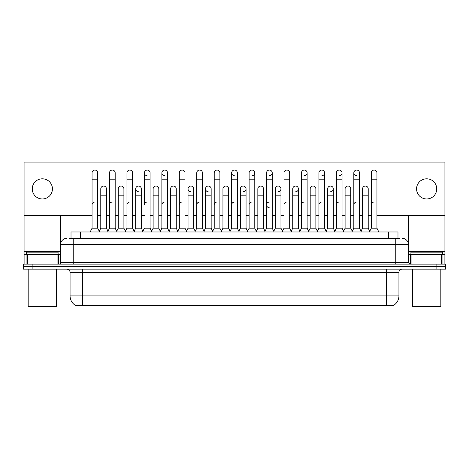 <?xml version="1.0" encoding="UTF-8"?>
<svg xmlns="http://www.w3.org/2000/svg" width="469" height="469" viewBox="0 0 469 469"><rect width="100%" height="100%" fill="white"/><g stroke="black" fill="none" stroke-linecap="round" stroke-linejoin="round"><path stroke-width="0.7" d="M71.018 238.281L71.018 231.979L397.982 231.979L397.982 238.281M393.573 305.378L393.573 305.688L75.427 305.688L75.427 305.378M75.521 305.436A11.027 11.027 0 0 1 70.069 295.927L82.667 295.927L82.667 305.436L386.333 305.436L386.333 295.927L398.931 295.927L398.931 272.301A3.148 3.148 0 0 1 402.08 269.147M70.069 295.927L70.069 272.301C69.881 270.384 68.832 269.335 66.92 269.147M393.479 305.436A11.027 11.027 0 0 0 398.931 295.927M445.55 269.147L445.55 266.632L23.45 266.632L23.45 269.147L32.9 269.147L32.9 266.632L23.45 266.632L23.45 264.111L32.9 264.111L32.9 266.632L445.55 266.632L445.55 269.147L32.9 269.147M69.271 238.281L399.875 238.281M69.125 238.281L73.223 238.281L73.223 244.578L60.618 244.578L60.618 262.534A1.577 1.577 0 0 1 59.047 264.111M66.92 238.281A6.302 6.302 0 0 0 60.618 244.578L60.618 215.664M402.08 238.281A6.302 6.302 0 0 1 408.382 244.578L408.382 262.534L409.953 264.111M445.55 264.111L445.55 266.632L445.55 264.111L32.9 264.111M90.165 231.979L92.059 228.198L97.728 228.198L99.616 231.979M97.728 228.198L97.728 172.885A2.837 2.837 0 0 0 94.89 170.054A2.837 2.837 0 0 1 95.072 170.059M92.059 228.198L92.059 179.187L97.728 179.187M92.059 179.187L92.059 172.885A2.837 2.837 0 0 1 94.89 170.054M99.252 231.258L100.782 228.198L106.451 228.198L107.981 231.258L109.506 228.198L115.181 228.198L117.068 231.979M106.451 228.198L106.451 188.89A2.837 2.837 0 0 0 103.796 186.058A2.837 2.837 0 0 1 106.451 188.89M100.782 228.198L100.782 195.186L106.451 195.186M100.782 195.186L100.782 188.89A2.837 2.837 0 0 1 103.796 186.058M92.059 204.889A2.837 2.837 0 0 1 94.89 202.057M134.521 231.979L132.627 228.198L126.958 228.198L125.434 231.258L123.904 228.198L118.235 228.198L116.705 231.258L115.181 228.198L115.181 179.187L109.506 179.187L109.506 228.198L107.618 231.979M109.506 179.187L109.506 172.885A2.837 2.837 0 0 1 112.519 170.059A2.837 2.837 0 0 1 115.181 172.885L115.181 179.187M142.881 231.258L141.357 228.198L135.682 228.198L134.157 231.258L132.627 228.198L132.627 179.187L126.958 179.187L126.958 228.198L125.071 231.979M126.958 179.187L126.958 172.885A2.837 2.837 0 0 1 129.972 170.059A2.837 2.837 0 0 1 132.627 172.885L132.627 179.187M142.517 231.979L144.411 228.198L150.08 228.198L151.968 231.979M150.08 228.198L150.08 172.885A2.837 2.837 0 0 0 147.243 170.054A2.837 2.837 0 0 0 144.411 172.797A2.837 2.837 0 0 0 147.067 175.717M147.243 202.057A2.837 2.837 0 0 0 144.411 204.889L144.411 179.187L150.08 179.187M144.411 179.187L144.411 172.885A2.837 2.837 0 0 1 147.424 170.059M159.97 231.979L161.864 228.198L167.533 228.198L169.42 231.979M167.533 228.198L167.533 172.885A2.837 2.837 0 0 0 164.695 170.054A2.837 2.837 0 0 0 161.864 172.797A2.837 2.837 0 0 0 164.519 175.717M151.61 231.258L153.134 228.198L158.803 228.198L160.334 231.258L161.864 228.198L161.864 179.187L167.533 179.187M161.864 179.187L161.864 172.885A2.837 2.837 0 0 1 164.871 170.059M123.904 228.198L123.904 188.89A2.837 2.837 0 0 0 121.248 186.058A2.837 2.837 0 0 1 123.904 188.89M118.235 228.198L118.235 195.186L123.904 195.186M118.235 195.186L118.235 188.89A2.837 2.837 0 0 1 121.248 186.058M141.357 228.198L141.357 188.89A2.837 2.837 0 0 0 138.695 186.058A2.837 2.837 0 0 1 141.357 188.89M135.682 228.198L135.682 195.186L141.357 195.186M135.682 195.186L135.682 188.89A2.837 2.837 0 0 1 138.695 186.058M158.803 228.198L158.803 188.89A2.837 2.837 0 0 0 156.148 186.058A2.837 2.837 0 0 1 158.803 188.89M153.134 228.198L153.134 195.186L158.803 195.186M153.134 195.186L153.134 188.89A2.837 2.837 0 0 1 156.148 186.058M109.506 204.889A2.837 2.837 0 0 1 112.343 202.057M132.627 228.198L132.627 204.889M126.958 228.198L126.958 204.889A2.837 2.837 0 0 1 129.796 202.057M161.864 228.198L161.864 204.889A2.837 2.837 0 0 1 164.695 202.057M179.31 204.889A2.837 2.837 0 0 1 182.148 202.057M194.875 231.979L196.763 228.198L202.432 228.198L202.432 204.889M196.763 204.889A2.837 2.837 0 0 1 199.601 202.057M214.216 204.889A2.837 2.837 0 0 1 217.047 202.057M239.225 231.979L237.337 228.198L231.663 228.198L231.663 204.889A2.837 2.837 0 0 1 234.5 202.057M265.038 231.258L263.514 228.198L257.839 228.198L256.314 231.258L254.784 228.198L249.115 228.198L247.591 231.258L246.061 228.198L246.061 188.89A2.837 2.837 0 0 1 243.405 191.715M249.115 204.889A2.837 2.837 0 0 1 251.953 202.057M266.568 204.889A2.837 2.837 0 0 1 269.399 202.057A2.837 2.837 0 0 0 266.568 204.801A2.837 2.837 0 0 0 269.224 207.72M282.127 231.979L284.021 228.198L289.69 228.198L289.69 204.889M284.021 204.889A2.837 2.837 0 0 1 286.852 202.057M304.305 202.057A2.837 2.837 0 0 0 301.467 204.889L301.467 228.198L307.136 228.198L308.666 231.258L310.197 228.198L315.866 228.198L317.39 231.258L318.92 228.198L324.589 228.198L326.119 231.258L327.643 228.198L333.318 228.198L334.843 231.258L336.373 228.198L342.042 228.198L343.566 231.258L345.096 228.198L350.765 228.198L352.295 231.258L353.819 228.198L359.494 228.198L361.019 231.258L362.549 228.198L368.218 228.198L369.748 231.258L371.272 228.198L376.941 228.198L378.835 231.979L376.941 228.198L376.941 172.885A2.837 2.837 0 0 0 374.11 170.054A2.837 2.837 0 0 1 374.285 170.059M318.92 204.889A2.837 2.837 0 0 1 321.757 202.057M336.373 204.889A2.837 2.837 0 0 1 339.204 202.057M353.819 204.889A2.837 2.837 0 0 1 356.657 202.057M371.272 204.889A2.837 2.837 0 0 1 374.11 202.057M57.077 264.111L57.077 254.661L27.624 254.661L27.624 264.111M59.487 162.116A1.577 1.577 0 0 0 59.047 162.051L25.654 162.051A1.577 1.577 0 0 0 25.215 162.116M376.941 215.664L444.923 215.664L444.923 162.116L24.077 162.116L24.077 254.661L27.624 254.661M57.077 254.661L60.618 254.661M24.077 264.111L24.077 254.661M441.376 264.111L441.376 254.661L411.923 254.661L411.923 264.111M444.923 264.111L444.923 254.661L444.923 264.111M443.785 162.116A1.577 1.577 0 0 0 443.346 162.051L409.953 162.051A1.577 1.577 0 0 0 409.513 162.116M408.382 215.664L408.382 244.578L395.777 244.578L395.777 262.534L408.382 262.534M444.923 215.664L444.923 254.661L442.929 254.661L442.929 264.111M408.382 254.661L411.923 254.661M441.376 254.661L442.929 254.661M58.097 254.661L58.097 252.14L26.598 252.14L26.598 254.661M28.175 269.147L28.175 306.321L56.526 306.321L56.526 269.147M56.526 306.321L55.893 306.949L28.802 306.949L28.175 306.321M442.402 254.661L442.402 252.14L410.903 252.14L410.903 254.661M412.474 269.147L412.474 306.321L440.825 306.321L440.825 269.147M440.825 306.321L440.198 306.949L413.107 306.949L412.474 306.321M351.932 231.979L353.819 228.198L353.819 172.885A2.837 2.837 0 0 1 356.657 170.054A2.837 2.837 0 0 0 353.825 172.797A2.837 2.837 0 0 0 356.481 175.717M229.775 231.979L231.663 228.198L231.663 172.885A2.837 2.837 0 0 1 234.5 170.054A2.837 2.837 0 0 0 231.668 172.797A2.837 2.837 0 0 0 234.324 175.717M212.686 231.258L211.161 228.198L205.486 228.198L205.486 188.89A2.837 2.837 0 0 1 208.324 186.052A2.837 2.837 0 0 0 205.492 188.802A2.837 2.837 0 0 0 208.148 191.715M195.233 231.258L193.709 228.198L188.04 228.198L188.04 188.89A2.837 2.837 0 0 1 190.871 186.052A2.837 2.837 0 0 0 188.04 188.802A2.837 2.837 0 0 0 190.695 191.715M138.519 186.052A2.837 2.837 0 0 0 135.688 188.802A2.837 2.837 0 0 0 138.343 191.715M426.649 178.806A10.078 10.078 0 0 0 416.572 188.89A10.078 10.078 0 0 0 426.649 198.967A10.078 10.078 0 0 0 436.733 188.89A10.078 10.078 0 0 0 426.649 178.806M42.351 178.806A10.078 10.078 0 0 0 32.267 188.89A10.078 10.078 0 0 0 42.351 198.967A10.078 10.078 0 0 0 52.428 188.89A10.078 10.078 0 0 0 42.351 178.806M321.933 175.717A2.837 2.837 0 0 0 324.589 172.885A2.837 2.837 0 0 0 321.757 170.054A2.837 2.837 0 0 1 321.933 170.059M278.305 191.715A2.837 2.837 0 0 0 280.96 188.89A2.837 2.837 0 0 0 278.305 186.058A2.837 2.837 0 0 1 280.96 188.89L280.96 228.198L282.49 231.258M304.481 175.717A2.837 2.837 0 0 0 307.136 172.885A2.837 2.837 0 0 0 304.305 170.054A2.837 2.837 0 0 1 304.481 170.059M269.581 175.717A2.837 2.837 0 0 0 272.237 172.885A2.837 2.837 0 0 0 269.399 170.054A2.837 2.837 0 0 1 269.581 170.059M24.077 215.664L92.059 215.664M97.728 215.664L100.782 215.664M106.451 215.664L109.506 215.664M115.181 215.664L118.235 215.664M123.904 215.664L126.958 215.664M132.627 215.664L135.682 215.664M141.357 215.664L144.411 215.664M150.08 215.664L153.134 215.664M158.803 215.664L161.864 215.664M167.533 215.664L170.587 215.664M176.256 215.664L179.31 215.664M184.979 215.664L188.04 215.664M193.709 215.664L196.763 215.664M202.432 215.664L205.486 215.664M211.161 215.664L214.216 215.664M219.885 215.664L222.939 215.664M228.608 215.664L231.663 215.664M237.337 215.664L240.392 215.664M246.061 215.664L249.115 215.664M254.784 215.664L257.839 215.664M263.514 215.664L266.568 215.664M272.237 215.664L275.291 215.664M280.96 215.664L284.021 215.664M289.69 215.664L292.744 215.664M298.413 215.664L301.467 215.664M307.136 215.664L310.197 215.664M315.866 215.664L318.92 215.664M324.589 215.664L327.643 215.664M333.318 215.664L336.373 215.664M342.042 215.664L345.096 215.664M350.765 215.664L353.819 215.664M359.494 215.664L362.549 215.664M368.218 215.664L371.272 215.664M252.129 175.717A2.837 2.837 0 0 0 254.784 172.885A2.837 2.837 0 0 0 251.953 170.054A2.837 2.837 0 0 1 252.129 170.059M295.757 191.715A2.837 2.837 0 0 0 298.413 188.89A2.837 2.837 0 0 0 295.757 186.058A2.837 2.837 0 0 1 298.413 188.89L298.413 228.198L299.943 231.258M339.386 175.717A2.837 2.837 0 0 0 342.042 172.885A2.837 2.837 0 0 0 339.204 170.054A2.837 2.837 0 0 1 339.386 170.059M330.657 191.715A2.837 2.837 0 0 0 333.318 188.89A2.837 2.837 0 0 0 330.657 186.058A2.837 2.837 0 0 1 333.318 188.89L333.318 228.198M177.423 231.979L179.31 228.198L184.979 228.198L186.873 231.979M184.979 228.198L184.979 172.885A2.837 2.837 0 0 0 182.148 170.054A2.837 2.837 0 0 1 182.324 170.059M179.31 228.198L179.31 179.187L184.979 179.187M179.31 179.187L179.31 172.885A2.837 2.837 0 0 1 182.148 170.054M196.763 228.198L196.763 179.187L202.432 179.187L202.432 228.198L204.326 231.979M196.763 179.187L196.763 172.885A2.837 2.837 0 0 1 199.776 170.059A2.837 2.837 0 0 1 202.432 172.885L202.432 179.187M212.322 231.979L214.216 228.198L219.885 228.198L221.773 231.979M219.885 228.198L219.885 172.885A2.837 2.837 0 0 0 217.047 170.054A2.837 2.837 0 0 1 217.229 170.059M214.216 228.198L214.216 179.187L219.885 179.187M214.216 179.187L214.216 172.885A2.837 2.837 0 0 1 217.047 170.054M169.057 231.258L170.587 228.198L176.256 228.198L177.786 231.258M176.256 228.198L176.256 188.89A2.837 2.837 0 0 0 173.6 186.058A2.837 2.837 0 0 1 176.256 188.89M170.587 228.198L170.587 195.186L176.256 195.186M170.587 195.186L170.587 188.89A2.837 2.837 0 0 1 173.6 186.058M188.04 228.198L186.51 231.258M193.709 228.198L193.709 188.89A2.837 2.837 0 0 0 191.053 186.058A2.837 2.837 0 0 1 193.709 188.89M205.486 228.198L203.962 231.258M211.161 228.198L211.161 188.89A2.837 2.837 0 0 0 208.5 186.058A2.837 2.837 0 0 1 211.161 188.89M237.337 228.198L237.337 172.885A2.837 2.837 0 0 0 234.5 170.054A2.837 2.837 0 0 1 234.676 170.059M256.678 231.979L254.784 228.198L254.784 179.187L249.115 179.187L249.115 228.198L247.227 231.979M249.115 179.187L249.115 172.885A2.837 2.837 0 0 1 251.953 170.054M264.674 231.979L266.568 228.198L272.237 228.198L274.125 231.979M272.237 228.198L272.237 172.885M266.568 228.198L266.568 179.187L272.237 179.187M266.568 179.187L266.568 172.885A2.837 2.837 0 0 1 269.399 170.054M284.021 228.198L284.021 179.187L289.69 179.187L289.69 228.198L291.577 231.979M284.021 179.187L284.021 172.885A2.837 2.837 0 0 1 287.034 170.059A2.837 2.837 0 0 1 289.69 172.885L289.69 179.187M309.03 231.979L307.136 228.198L307.136 179.187L301.467 179.187L301.467 228.198L299.58 231.979M301.467 179.187L301.467 172.885A2.837 2.837 0 0 1 304.305 170.054M221.409 231.258L222.939 228.198L228.608 228.198L230.138 231.258M228.608 228.198L228.608 188.89A2.837 2.837 0 0 0 225.952 186.058A2.837 2.837 0 0 1 228.608 188.89M222.939 228.198L222.939 195.186L228.608 195.186M222.939 195.186L222.939 188.89A2.837 2.837 0 0 1 225.952 186.058M238.862 231.258L240.392 228.198L246.061 228.198M240.392 228.198L240.392 195.186L246.061 195.186M240.392 195.186L240.392 188.89A2.837 2.837 0 0 1 243.405 186.058A2.837 2.837 0 0 1 246.061 188.89A2.837 2.837 0 0 0 243.405 186.058M263.514 228.198L263.514 188.89A2.837 2.837 0 0 0 260.852 186.058A2.837 2.837 0 0 1 263.514 188.89M257.839 228.198L257.839 195.186L263.514 195.186M257.839 195.186L257.839 188.89A2.837 2.837 0 0 1 260.852 186.058M273.767 231.258L275.291 228.198L280.96 228.198M275.291 228.198L275.291 195.186L280.96 195.186M275.291 195.186L275.291 188.89A2.837 2.837 0 0 1 278.305 186.058M291.214 231.258L292.744 228.198L298.413 228.198M292.744 228.198L292.744 195.186L298.413 195.186M292.744 195.186L292.744 188.89A2.837 2.837 0 0 1 295.757 186.058M326.483 231.979L324.589 228.198L324.589 179.187L318.92 179.187L318.92 228.198L317.032 231.979M318.92 179.187L318.92 172.885A2.837 2.837 0 0 1 321.757 170.054M343.929 231.979L342.042 228.198L342.042 179.187L336.373 179.187L336.373 228.198L334.479 231.979M336.373 179.187L336.373 172.885A2.837 2.837 0 0 1 339.204 170.054M353.819 179.187L359.494 179.187L359.494 228.198L361.382 231.979M356.833 170.059A2.837 2.837 0 0 0 356.657 170.054A2.837 2.837 0 0 1 359.494 172.885L359.494 179.187M376.941 179.187L371.272 179.187L371.272 228.198L369.384 231.979M371.272 179.187L371.272 172.885A2.837 2.837 0 0 1 374.11 170.054M315.866 228.198L315.866 188.89A2.837 2.837 0 0 0 313.21 186.058A2.837 2.837 0 0 1 315.866 188.89M310.197 228.198L310.197 195.186L315.866 195.186M310.197 195.186L310.197 188.89A2.837 2.837 0 0 1 313.21 186.058M327.643 228.198L327.643 195.186L333.318 195.186M327.643 195.186L327.643 188.89A2.837 2.837 0 0 1 330.657 186.058M350.765 228.198L350.765 188.89A2.837 2.837 0 0 0 348.109 186.058A2.837 2.837 0 0 1 350.765 188.89M345.096 228.198L345.096 195.186L350.765 195.186M345.096 195.186L345.096 188.89A2.837 2.837 0 0 1 348.109 186.058M368.218 228.198L368.218 188.89A2.837 2.837 0 0 0 365.562 186.058A2.837 2.837 0 0 1 368.218 188.89M362.549 228.198L362.549 195.186L368.218 195.186M362.549 195.186L362.549 188.89A2.837 2.837 0 0 1 365.562 186.058M385.072 305.688L385.072 305.378M83.928 305.688L83.928 305.378M80.469 238.281L80.469 231.979M388.531 238.281L388.531 231.979M386.333 269.147L386.333 272.301L70.069 272.301M398.931 272.301L386.333 272.301L386.333 295.927L82.667 295.927L82.667 269.147M436.1 269.147L436.1 264.111M73.223 264.111L73.223 262.534L395.777 262.534L395.777 264.111M60.618 262.534L73.223 262.534L73.223 244.578L395.777 244.578L395.777 238.281M60.618 251.507L24.077 251.507M60.595 262.81L60.595 254.661M58.625 254.661L58.625 264.111M24.107 254.661L24.107 264.111M26.071 264.111L26.071 254.661M444.923 251.507L408.382 251.507M444.893 264.111L444.893 254.661M408.405 254.661L408.405 262.81M410.375 264.111L410.375 254.661M188.04 195.186L193.709 195.186M205.486 195.186L211.161 195.186M231.663 179.187L237.337 179.187M254.784 179.187L254.784 172.885M307.136 179.187L307.136 172.885M324.589 179.187L324.589 172.885M342.042 179.187L342.042 172.885"/></g></svg>

